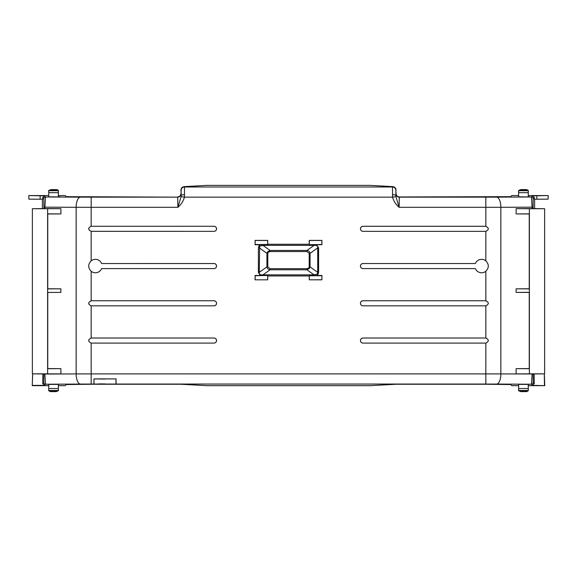 <?xml version="1.0" encoding="UTF-8"?>
<svg xmlns="http://www.w3.org/2000/svg" width="577" height="577" viewBox="0 0 577 577"><rect width="100%" height="100%" fill="white"/><g stroke="black" fill="none" stroke-linecap="round" stroke-linejoin="round"><path stroke-width="0.87" d="M475.383 268.601L362.991 268.572L475.383 268.601A6.715 6.715 0 0 0 485.834 271.269L485.834 300.768L362.991 300.768A2.539 2.539 0 0 0 360.452 303.307A2.539 2.539 0 0 0 362.991 305.846L485.834 305.846L485.834 338.014L362.991 338.014A2.539 2.539 0 0 0 360.452 340.553A2.539 2.539 0 0 0 362.991 343.091L485.834 343.091L485.834 373.903L500.858 373.925L500.858 207.294L485.834 207.316L485.834 226.278L362.991 226.278A2.539 2.539 0 0 0 360.452 228.817A2.539 2.539 0 0 0 362.991 231.355L485.834 231.355L362.991 231.355A2.51 2.51 0 0 1 360.481 228.817A2.51 2.51 0 0 1 362.991 226.307L485.834 226.307C489.108 227.965 489.108 229.66 485.834 231.355C489.072 229.653 489.072 227.98 485.834 226.307L485.834 226.278M485.834 231.355L485.834 260.847A6.715 6.715 0 0 0 475.383 263.523L362.991 263.523A2.539 2.539 0 0 0 360.452 266.062A2.539 2.539 0 0 0 362.991 268.601M485.834 260.847C489.108 264.316 489.108 267.793 485.834 271.269M105.007 383.936L99.078 383.885L105.007 383.936M105.007 379.031L99.078 378.981L105.007 379.031M392.562 197.154C393.665 201.193 395.858 204.575 399.147 207.316L395.88 196.613L392.562 197.154L392.49 186.998L184.51 186.998L184.438 197.154L181.12 196.613L177.853 207.316C181.135 204.583 183.335 201.2 184.438 197.154L392.562 197.154M214.009 226.278L91.166 226.278L214.009 226.278A2.539 2.539 0 0 1 216.548 228.817A2.539 2.539 0 0 1 214.009 231.355A2.51 2.51 0 0 0 216.519 228.817A2.51 2.51 0 0 0 214.009 226.307M91.166 231.355L214.009 231.355L91.166 231.327C87.892 229.66 87.892 227.973 91.166 226.278C87.928 227.973 87.928 229.646 91.166 231.327L91.166 260.847A6.715 6.715 0 0 1 101.617 263.523L214.009 263.552L101.617 263.523M91.166 226.278L91.166 207.316L76.142 207.294L76.142 373.925L91.166 373.903L91.166 343.091L214.009 343.091A2.539 2.539 0 0 0 216.548 340.553A2.539 2.539 0 0 0 214.009 338.014L91.166 338.014L91.166 305.846L214.009 305.846A2.539 2.539 0 0 0 216.548 303.307A2.539 2.539 0 0 0 214.009 300.768L91.166 300.768L91.166 271.269A6.715 6.715 0 0 0 101.617 268.601L214.009 268.601A2.539 2.539 0 0 0 216.548 266.062A2.539 2.539 0 0 0 214.009 263.523M306.935 268.68L270.065 268.68L270.065 269.769L306.935 269.769L306.935 268.68L308.89 267.901L309.193 266.877L310.065 266.877L309.496 268.334L306.935 269.769L314.083 274.876L317.386 273.981L317.992 274.414L318.598 272.351L318.598 247.872L316.571 244.706L321.916 244.706L321.916 240.407L309.258 240.407L309.258 244.706L314.083 244.706L314.083 245.348L262.917 245.348L259.614 246.249L259.275 272.351C259.109 274.27 260.321 275.106 262.917 274.876L314.083 274.876L314.083 275.453L309.286 275.481L321.916 275.453L314.083 275.453M317.992 274.414L316.715 275.453M309.258 275.453L309.258 279.816L321.916 279.816L321.916 275.453M267.742 279.816L267.742 275.453L262.917 275.453L262.917 274.876L270.065 269.769C268.24 269.445 267.201 268.478 266.935 266.877L259.275 272.351L258.402 272.351L260.285 275.453L255.084 275.453L255.084 279.816L267.742 279.816L255.084 279.816M259.614 246.249L259.008 245.816L260.285 244.771L262.917 244.771L262.917 245.348L270.065 250.454L306.935 250.454C308.76 250.779 309.799 251.745 310.065 253.353L317.725 247.872C317.891 245.961 316.679 245.117 314.083 245.348L306.935 250.454L306.935 251.543L309.193 253.353L310.065 253.353L310.065 266.877L317.725 272.351L317.725 247.872L318.598 247.872M262.917 244.742L255.113 244.742L255.149 240.472L267.678 240.472L267.714 244.742L262.917 244.742L267.742 244.771L267.742 240.407L255.084 240.407L255.084 244.771L260.285 244.771M362.991 300.768L485.834 300.768C489.108 302.456 489.108 304.151 485.834 305.846L362.991 305.846M362.991 338.014L485.834 338.014C489.108 339.702 489.108 341.396 485.834 343.091L362.991 343.091M362.991 263.523L475.383 263.523M362.991 263.552A2.51 2.51 0 0 0 360.481 266.062A2.51 2.51 0 0 0 362.991 268.572M399.262 197.154L399.147 207.316L485.834 207.316L485.834 197.154L399.262 197.154A3.383 3.383 -135 0 1 395.88 193.771L396.074 193.576C396.291 195.617 397.416 196.75 399.457 196.966L399.262 197.154M177.853 207.316L177.738 197.154L91.166 197.154L91.166 207.316L177.853 207.316M214.009 305.846L91.166 305.846C87.892 304.151 87.892 302.463 91.166 300.768L214.009 300.768M91.166 271.269C87.892 267.8 87.892 264.331 91.166 260.847M214.009 343.091L91.166 343.091C87.892 341.396 87.892 339.709 91.166 338.014L214.009 338.014M214.009 268.601L101.617 268.601M214.009 268.572A2.51 2.51 0 0 0 216.519 266.062A2.51 2.51 0 0 0 214.009 263.552M214.009 305.817A2.51 2.51 0 0 0 216.519 303.307A2.51 2.51 0 0 0 214.009 300.797M214.009 343.063A2.51 2.51 0 0 0 216.519 340.553A2.51 2.51 0 0 0 214.009 338.043M93.914 384.058L93.986 378.88L116.02 378.88L116.1 384.058L91.166 384.058L91.166 373.903L485.834 373.903L485.834 384.058L496.566 384.08A10.155 4.291 -89.8 0 0 500.858 373.925L533.09 373.983L532.117 373.968L531.482 384.224L496.566 384.08M362.991 338.043A2.51 2.51 0 0 0 360.481 340.553A2.51 2.51 0 0 0 362.991 343.063M362.991 300.797A2.51 2.51 0 0 0 360.481 303.307A2.51 2.51 0 0 0 362.991 305.817M309.322 244.504L309.322 240.472L321.851 240.472L321.851 244.504L309.286 244.706M316.571 244.706L314.083 244.706M318.598 272.351L317.725 272.351L317.386 273.981M321.887 275.481L321.916 279.816M321.851 279.751L309.258 279.816M309.322 279.751L309.286 275.481M255.149 279.751L255.149 275.727L267.742 275.453M267.678 275.727L267.678 279.751M255.113 275.481L267.714 275.481M262.917 275.453L260.285 275.453M259.008 245.816L258.402 247.872L259.275 247.872L266.935 253.353L267.504 251.889L270.065 250.454L270.065 251.543L268.11 252.322L267.807 253.353L266.935 253.353L266.935 266.877L267.807 266.877L267.807 253.353M516.119 373.903L529.383 373.838L529.383 208.723L544.623 208.723L533.083 208.585L516.119 208.658L516.119 213.923L529.239 213.973L529.239 288.767L516.119 288.825L516.119 292.395L529.239 292.445L529.239 368.588L516.119 368.645L516.119 373.903L532.117 373.968M485.834 343.063C489.072 341.389 489.072 339.716 485.834 338.043M485.834 305.817C489.072 304.144 489.072 302.471 485.834 300.797M395.88 196.613L395.822 195.502A3.383 0.829 -179.9 0 0 392.439 194.673M518.528 195.56L511.806 195.56L510.695 196.67L399.457 196.966M485.834 197.154L496.566 197.132A10.155 4.291 -90.2 0 1 500.858 207.294L532.117 207.165L531.482 196.995L532.629 195.848L548.15 195.56L528.352 195.56M528.265 191.312L528.265 195.646M518.615 195.646L518.615 191.312M528.265 190.439L518.615 190.439L528.265 190.439L528.265 196.981L529.96 196.815L528.265 196.815M528.265 196.923L518.615 196.815M395.88 193.771L395.88 190.381A3.383 3.383 -135 0 0 392.49 186.998L392.865 186.631L370.225 185.383L206.775 185.383L184.135 186.631L184.51 186.998A3.383 3.383 135 0 0 181.12 190.381L181.178 195.502A3.383 0.829 -0.1 0 1 184.561 194.673M58.472 195.56L65.194 195.56L66.305 196.67L177.738 197.154A3.383 3.383 135 0 0 181.12 193.771L181.12 196.613M48.648 195.56L28.85 195.56L44.371 195.848L42.676 197.536L43.83 198.683A1.695 1.695 -45 0 1 45.518 196.995L44.883 207.165L76.142 207.294A10.155 4.291 90.2 0 1 80.434 197.132L91.166 197.154M48.735 195.646L48.735 191.312M58.385 191.312L58.385 195.646M58.385 190.439L48.735 190.439L58.385 190.439L58.385 196.981L60.47 196.815L58.385 196.815M58.385 196.923L48.735 196.815M91.166 300.797C87.928 302.463 87.928 304.137 91.166 305.817M91.166 338.043C87.928 339.709 87.928 341.382 91.166 343.063M60.881 208.658L47.617 208.723L47.617 373.838L32.377 373.838L43.917 373.975L60.881 373.903L60.881 368.645L47.761 368.588L47.761 292.445L60.881 292.395L60.881 288.825L47.761 288.767L47.761 213.973L60.881 213.923L60.881 208.658L44.883 208.593L44.883 207.165L43.91 207.165L43.91 208.578L44.883 208.593M93.986 378.88L94.001 383.885M94.073 378.966L116.02 378.88M116.006 383.885L115.934 378.966M58.472 385.66L65.194 385.66L66.305 384.549L91.44 384.253L180.933 384.253L206.775 385.674L370.225 385.674L396.067 384.253L485.56 384.253L510.695 384.549L511.806 385.66L518.528 385.66M528.352 385.66L544.767 385.66L532.636 385.378L534.252 383.604L534.136 373.968M32.701 373.896L32.233 385.66L48.648 385.66M528.265 385.573L528.265 389.901M518.615 389.901L518.615 385.573M48.735 389.901L48.735 385.573M58.385 385.573L58.385 389.901M518.615 384.397L528.265 384.397M48.735 384.397L58.385 384.397M267.678 244.504L255.149 244.504M309.322 275.727L321.851 275.727M529.239 368.588L529.239 292.445M529.361 292.33L516.119 292.395M529.383 208.723L516.119 208.658M516.119 213.923L529.361 213.858L529.361 288.889L516.119 288.825M529.361 368.71L516.119 368.645M533.083 373.975L544.623 373.838L529.383 373.838M396.074 193.576L395.88 190.381M534.605 208.6L534.605 199.231M544.623 289.301L544.623 285.774M548.15 195.747L548.15 199.137L536.862 199.231L536.862 195.848M532.629 195.848L534.324 197.536L534.324 199.231L536.862 199.231M496.566 197.132L531.482 196.995A1.695 1.695 45 0 1 533.17 198.683L534.324 197.536M392.865 186.631C394.718 186.919 395.786 188.044 396.067 190.006L396.074 190.194M518.615 196.923L518.615 190.453M528.265 192.668L518.615 192.668M184.135 186.631C182.282 186.919 181.214 188.044 180.933 190.006L181.12 193.771M177.543 196.966C179.584 196.75 180.709 195.617 180.926 193.576M40.138 195.848L40.138 199.231L42.676 199.231L42.676 197.536M28.85 195.747L28.85 199.137L40.138 199.231M32.377 285.774L32.377 289.301M42.395 199.231L42.395 208.6M48.735 196.923L48.735 190.453M58.385 192.668L48.735 192.668M91.166 384.058L80.434 384.08A10.155 4.291 89.8 0 1 76.142 373.925L44.883 374.047L45.518 384.224A1.695 1.695 -135 0 1 43.83 382.529L43.91 374.047L44.883 373.968M60.881 292.395L47.761 292.445M47.639 292.33L47.761 368.588M47.639 368.71L60.881 368.645M47.617 373.838L60.881 373.903M60.881 288.825L47.639 288.889L47.639 213.858L60.881 213.923M43.91 208.578L32.377 208.723L47.617 208.723M544.299 373.896L544.486 385.378M544.767 385.66L544.335 373.896M32.665 373.896L32.233 385.66M42.864 373.968L42.748 383.604L44.364 385.378L32.514 385.378M534.252 383.604L533.17 382.529A1.695 1.695 135 0 1 531.482 384.224L532.636 385.378M528.265 384.289L528.265 390.506L518.615 390.506L528.265 390.506M528.265 390.773L518.615 390.759M518.615 384.289L518.615 388.545L528.265 388.545M518.615 390.506L518.615 388.545M58.385 384.289L58.385 390.506L48.735 390.506L58.385 390.506M58.385 390.773L48.735 390.759M48.735 384.289L48.735 388.545L58.385 388.545M48.735 390.506L48.735 388.545M544.623 373.838L544.623 208.723M528.114 190.439L526.635 189.602L520.786 189.595M56.214 189.595L50.899 189.595M32.377 208.723L32.377 373.838M520.793 391.617L526.808 391.595L528.114 390.773M48.886 390.773L50.365 391.61L56.207 391.617M520.843 189.595L526.044 189.595L520.843 189.595M56.157 189.595L50.956 189.595L57.13 189.645L58.234 190.439M520.851 391.617L526.065 391.617L520.851 391.617M50.964 391.617L56.149 391.617L50.964 391.617M267.742 275.965L309.258 275.965M258.402 247.872L258.402 272.351M309.258 244.259L267.742 244.259M116.1 384.058L485.834 384.058M533.09 208.578L533.09 207.165L532.117 207.165L532.117 208.593M44.371 195.848L45.518 196.995L80.434 197.132M80.434 384.08L45.518 384.224L44.364 385.378M43.83 382.529L42.748 383.604M270.065 251.543L306.935 251.543M309.193 253.353L309.193 266.877M270.065 268.68L267.807 266.877M533.09 207.165L533.17 198.683M533.17 382.529L533.09 374.047M528.265 190.706L518.615 190.706M43.83 198.683L43.91 207.165M58.385 190.706L48.735 190.706M267.504 251.889L268.11 252.322M308.89 267.901L309.496 268.334M520.815 189.595L518.766 190.439M518.615 190.778L518.528 191.304M528.352 191.304L528.265 190.771M50.956 189.595L48.886 190.439M48.735 190.778L48.648 191.304M58.472 191.304L58.385 190.778M518.528 389.908L518.615 390.434M518.766 390.773L520.822 391.617M528.265 390.434L528.352 389.908M48.648 389.908L48.735 390.434M56.178 391.617L58.234 390.773M58.385 390.441L58.472 389.908"/></g></svg>
